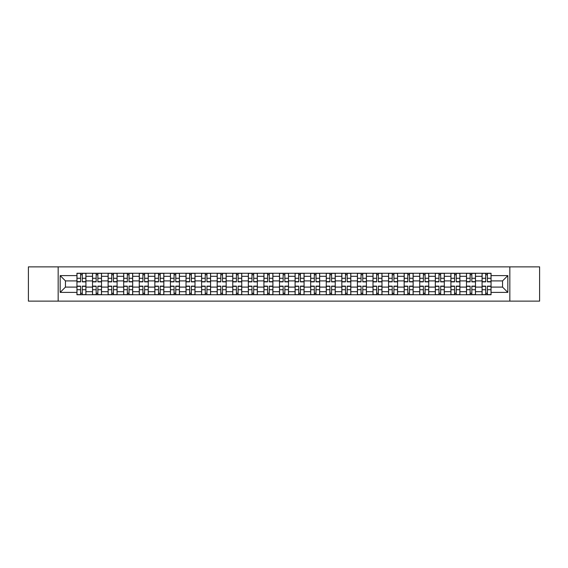 <?xml version="1.0" encoding="UTF-8"?>
<svg xmlns="http://www.w3.org/2000/svg" width="568" height="568" viewBox="0 0 568 568"><rect width="100%" height="100%" fill="white"/><g stroke="black" fill="none" stroke-linecap="round" stroke-linejoin="round"><path stroke-width="0.85" d="M509.837 301.132L539.6 301.132L539.6 266.868L28.4 266.868L28.4 301.132L509.837 301.132L509.837 266.868M92.527 294.735L92.527 276.311L85.931 276.311L85.931 294.735M85.931 276.311L85.931 273.265M92.527 276.311L92.527 273.265M101.516 273.265L101.516 294.735M108.105 294.735L108.105 273.265M117.093 273.265L117.093 294.735M123.689 294.735L123.689 273.265M132.678 273.265L132.678 294.735M139.267 294.735L139.267 273.265M148.262 273.265L148.262 294.735M154.851 294.735L154.851 273.265M163.84 273.265L163.84 294.735M170.435 294.735L170.435 273.265M179.424 273.265L179.424 294.735M186.013 294.735L186.013 273.265M195.001 273.265L195.001 294.735M201.597 294.735L201.597 273.265M210.586 273.265L210.586 294.735M217.182 294.735L217.182 273.265M226.171 273.265L226.171 294.735M232.759 294.735L232.759 273.265M241.748 273.265L241.748 294.735M248.344 294.735L248.344 273.265M257.332 273.265L257.332 294.735M263.921 294.735L263.921 273.265M272.91 273.265L272.91 294.735M279.506 294.735L279.506 273.265M288.494 273.265L288.494 294.735M295.09 294.735L295.09 273.265M304.079 273.265L304.079 294.735M310.668 294.735L310.668 273.265M319.656 273.265L319.656 294.735M326.252 294.735L326.252 273.265M335.241 273.265L335.241 294.735M341.829 294.735L341.829 273.265M350.818 273.265L350.818 294.735M357.414 294.735L357.414 273.265M366.403 273.265L366.403 294.735M372.998 294.735L372.998 273.265M381.987 273.265L381.987 294.735M388.576 294.735L388.576 273.265M397.565 273.265L397.565 294.735M404.16 294.735L404.16 273.265M413.149 273.265L413.149 294.735M419.738 294.735L419.738 273.265M428.733 273.265L428.733 294.735M435.322 294.735L435.322 273.265M444.311 273.265L444.311 294.735M450.907 294.735L450.907 273.265M459.895 273.265L459.895 294.735M466.484 294.735L466.484 273.265M475.473 273.265L475.473 294.735M482.069 294.735L482.069 273.265M482.069 287.096L475.473 287.096M466.484 287.096L459.895 287.096M450.907 287.096L444.311 287.096M435.322 287.096L428.733 287.096M419.738 287.096L413.149 287.096M404.16 287.096L397.565 287.096M388.576 287.096L381.987 287.096M372.998 287.096L366.403 287.096M357.414 287.096L350.818 287.096M341.829 287.096L335.241 287.096M326.252 287.096L319.656 287.096M310.668 287.096L304.079 287.096M295.09 287.096L288.494 287.096M279.506 287.096L272.91 287.096M263.921 287.096L257.332 287.096M248.344 287.096L241.748 287.096M232.759 287.096L226.171 287.096M217.182 287.096L210.586 287.096M201.597 287.096L195.001 287.096M186.013 287.096L179.424 287.096M170.435 287.096L163.84 287.096M154.851 287.096L148.262 287.096M139.267 287.096L132.678 287.096M123.689 287.096L117.093 287.096M108.105 287.096L101.516 287.096M92.527 287.096L85.931 287.096M482.069 280.904L475.473 280.904M466.484 280.904L459.895 280.904M450.907 280.904L444.311 280.904M435.322 280.904L428.733 280.904M419.738 280.904L413.149 280.904M404.16 280.904L397.565 280.904M388.576 280.904L381.987 280.904M372.998 280.904L366.403 280.904M357.414 280.904L350.818 280.904M341.829 280.904L335.241 280.904M326.252 280.904L319.656 280.904M310.668 280.904L304.079 280.904M295.09 280.904L288.494 280.904M279.506 280.904L272.91 280.904M263.921 280.904L257.332 280.904M248.344 280.904L241.748 280.904M232.759 280.904L226.171 280.904M217.182 280.904L210.586 280.904M201.597 280.904L195.001 280.904M186.013 280.904L179.424 280.904M170.435 280.904L163.84 280.904M154.851 280.904L148.262 280.904M139.267 280.904L132.678 280.904M123.689 280.904L117.093 280.904M108.105 280.904L101.516 280.904M92.527 280.904L85.931 280.904M65.455 287.096L76.943 287.096L76.943 280.904L65.455 280.904L65.455 287.096L60.165 292.392L60.165 275.608L76.943 275.608L76.943 280.904M491.057 280.904L491.057 287.096L502.545 287.096L502.545 280.904L491.057 280.904L491.057 273.265L76.943 273.265L76.943 275.608M491.057 275.608L507.835 275.608L507.835 292.392L491.057 292.392L491.057 287.096M76.943 287.096L76.943 294.735L491.057 294.735L491.057 292.392M76.943 292.392L60.165 292.392M58.163 301.132L58.163 266.868M82.289 293.237L80.592 293.237M80.592 274.763L82.289 274.763M97.866 293.237L96.169 293.237M96.169 274.763L97.866 274.763M113.451 293.237L111.754 293.237M111.754 274.763L113.451 274.763M129.035 293.237L127.331 293.237M127.331 274.763L129.035 274.763M144.613 293.237L142.916 293.237M142.916 274.763L144.613 274.763M160.197 293.237L158.5 293.237M158.5 274.763L160.197 274.763M175.775 293.237L174.078 293.237M174.078 274.763L175.775 274.763M191.359 293.237L189.662 293.237M189.662 274.763L191.359 274.763M206.944 293.237L205.24 293.237M205.24 274.763L206.944 274.763M222.521 293.237L220.824 293.237M220.824 274.763L222.521 274.763M238.106 293.237L236.409 293.237M236.409 274.763L238.106 274.763M253.683 293.237L251.986 293.237M251.986 274.763L253.683 274.763M269.267 293.237L267.571 293.237M267.571 274.763L269.267 274.763M284.852 293.237L283.148 293.237M283.148 274.763L284.852 274.763M300.429 293.237L298.732 293.237M298.732 274.763L300.429 274.763M316.014 293.237L314.317 293.237M314.317 274.763L316.014 274.763M331.591 293.237L329.894 293.237M329.894 274.763L331.591 274.763M347.176 293.237L345.479 293.237M345.479 274.763L347.176 274.763M362.76 293.237L361.056 293.237M361.056 274.763L362.76 274.763M378.338 293.237L376.641 293.237M376.641 274.763L378.338 274.763M393.922 293.237L392.225 293.237M392.225 274.763L393.922 274.763M409.5 293.237L407.803 293.237M407.803 274.763L409.5 274.763M425.084 293.237L423.387 293.237M423.387 274.763L425.084 274.763M440.669 293.237L438.965 293.237M438.965 274.763L440.669 274.763M456.246 293.237L454.549 293.237M454.549 274.763L456.246 274.763M471.83 293.237L470.134 293.237M470.134 274.763L471.83 274.763M487.408 293.237L485.711 293.237M485.711 274.763L487.408 274.763M60.165 275.608L65.455 280.904M502.545 287.096L507.835 292.392M502.545 280.904L507.835 275.608M82.289 281.856L82.289 273.364L85.882 273.364L85.882 281.856L82.289 281.856M80.592 274.663L82.289 274.663M82.289 273.364L76.992 273.364L76.992 281.856L80.592 281.856L80.592 273.364L79.144 273.364M80.592 286.144L80.592 294.636L76.992 294.636L76.992 286.144L80.592 286.144M82.289 293.336L80.592 293.336M80.592 294.636L85.882 294.636L85.882 286.144L82.289 286.144L82.289 294.636L83.737 294.636M97.866 281.856L97.866 273.364L101.466 273.364L101.466 281.856L97.866 281.856M96.169 274.663L97.866 274.663M97.866 273.364L92.577 273.364L92.577 281.856L96.169 281.856L96.169 273.364L94.721 273.364M113.451 281.856L113.451 273.364L117.043 273.364L117.043 281.856L113.451 281.856M111.754 274.663L113.451 274.663M113.451 273.364L108.154 273.364L108.154 281.856L111.754 281.856L111.754 273.364L110.306 273.364M96.169 286.144L96.169 294.636L92.577 294.636L92.577 286.144L96.169 286.144M97.866 293.336L96.169 293.336M96.169 294.636L101.466 294.636L101.466 286.144L97.866 286.144L97.866 294.636L99.315 294.636M111.754 286.144L111.754 294.636L108.154 294.636L108.154 286.144L111.754 286.144M113.451 293.336L111.754 293.336M111.754 294.636L117.043 294.636L117.043 286.144L113.451 286.144L113.451 294.636L114.899 294.636M129.035 281.856L129.035 273.364L132.628 273.364L132.628 281.856L129.035 281.856M127.331 274.663L129.035 274.663M129.035 273.364L123.739 273.364L123.739 281.856L127.331 281.856L127.331 273.364L125.883 273.364M144.613 281.856L144.613 273.364L148.213 273.364L148.213 281.856L144.613 281.856M142.916 274.663L144.613 274.663M144.613 273.364L139.323 273.364L139.323 281.856L142.916 281.856L142.916 273.364L141.468 273.364M160.197 281.856L160.197 273.364L163.79 273.364L163.79 281.856L160.197 281.856M158.5 274.663L160.197 274.663M160.197 273.364L154.901 273.364L154.901 281.856L158.5 281.856L158.5 273.364L157.052 273.364M127.331 286.144L127.331 294.636L123.739 294.636L123.739 286.144L127.331 286.144M129.035 293.336L127.331 293.336M127.331 294.636L132.628 294.636L132.628 286.144L129.035 286.144L129.035 294.636L130.477 294.636M142.916 286.144L142.916 294.636L139.323 294.636L139.323 286.144L142.916 286.144M144.613 293.336L142.916 293.336M142.916 294.636L148.213 294.636L148.213 286.144L144.613 286.144L144.613 294.636L146.061 294.636M158.5 286.144L158.5 294.636L154.901 294.636L154.901 286.144L158.5 286.144M160.197 293.336L158.5 293.336M158.5 294.636L163.79 294.636L163.79 286.144L160.197 286.144L160.197 294.636L161.646 294.636M174.078 286.144L174.078 294.636L170.485 294.636L170.485 286.144L174.078 286.144M175.775 293.336L174.078 293.336M174.078 294.636L179.374 294.636L179.374 286.144L175.775 286.144L175.775 294.636L177.223 294.636M189.662 286.144L189.662 294.636L186.063 294.636L186.063 286.144L189.662 286.144M191.359 293.336L189.662 293.336M189.662 294.636L194.952 294.636L194.952 286.144L191.359 286.144L191.359 294.636L192.808 294.636M205.24 286.144L205.24 294.636L201.647 294.636L201.647 286.144L205.24 286.144M206.944 293.336L205.24 293.336M205.24 294.636L210.536 294.636L210.536 286.144L206.944 286.144L206.944 294.636L208.392 294.636M220.824 286.144L220.824 294.636L217.232 294.636L217.232 286.144L220.824 286.144M222.521 293.336L220.824 293.336M220.824 294.636L226.121 294.636L226.121 286.144L222.521 286.144L222.521 294.636L223.969 294.636M236.409 286.144L236.409 294.636L232.809 294.636L232.809 286.144L236.409 286.144M238.106 293.336L236.409 293.336M236.409 294.636L241.698 294.636L241.698 286.144L238.106 286.144L238.106 294.636L239.554 294.636M251.986 286.144L251.986 294.636L248.394 294.636L248.394 286.144L251.986 286.144M253.683 293.336L251.986 293.336M251.986 294.636L257.283 294.636L257.283 286.144L253.683 286.144L253.683 294.636L255.131 294.636M267.571 286.144L267.571 294.636L263.971 294.636L263.971 286.144L267.571 286.144M269.267 293.336L267.571 293.336M267.571 294.636L272.86 294.636L272.86 286.144L269.267 286.144L269.267 294.636L270.716 294.636M283.148 286.144L283.148 294.636L279.555 294.636L279.555 286.144L283.148 286.144M284.852 293.336L283.148 293.336M283.148 294.636L288.445 294.636L288.445 286.144L284.852 286.144L284.852 294.636L286.3 294.636M298.732 286.144L298.732 294.636L295.14 294.636L295.14 286.144L298.732 286.144M300.429 293.336L298.732 293.336M298.732 294.636L304.029 294.636L304.029 286.144L300.429 286.144L300.429 294.636L301.878 294.636M314.317 286.144L314.317 294.636L310.717 294.636L310.717 286.144L314.317 286.144M316.014 293.336L314.317 293.336M314.317 294.636L319.606 294.636L319.606 286.144L316.014 286.144L316.014 294.636L317.462 294.636M329.894 286.144L329.894 294.636L326.302 294.636L326.302 286.144L329.894 286.144M331.591 293.336L329.894 293.336M329.894 294.636L335.191 294.636L335.191 286.144L331.591 286.144L331.591 294.636L333.04 294.636M345.479 286.144L345.479 294.636L341.879 294.636L341.879 286.144L345.479 286.144M347.176 293.336L345.479 293.336M345.479 294.636L350.768 294.636L350.768 286.144L347.176 286.144L347.176 294.636L348.624 294.636M361.056 286.144L361.056 294.636L357.464 294.636L357.464 286.144L361.056 286.144M362.76 293.336L361.056 293.336M361.056 294.636L366.353 294.636L366.353 286.144L362.76 286.144L362.76 294.636L364.209 294.636M376.641 286.144L376.641 294.636L373.048 294.636L373.048 286.144L376.641 286.144M378.338 293.336L376.641 293.336M376.641 294.636L381.937 294.636L381.937 286.144L378.338 286.144L378.338 294.636L379.786 294.636M392.225 286.144L392.225 294.636L388.626 294.636L388.626 286.144L392.225 286.144M393.922 293.336L392.225 293.336M392.225 294.636L397.515 294.636L397.515 286.144L393.922 286.144L393.922 294.636L395.371 294.636M407.803 286.144L407.803 294.636L404.21 294.636L404.21 286.144L407.803 286.144M409.5 293.336L407.803 293.336M407.803 294.636L413.099 294.636L413.099 286.144L409.5 286.144L409.5 294.636L410.948 294.636M175.775 281.856L175.775 273.364L179.374 273.364L179.374 281.856L175.775 281.856M174.078 274.663L175.775 274.663M175.775 273.364L170.485 273.364L170.485 281.856L174.078 281.856L174.078 273.364L172.629 273.364M191.359 281.856L191.359 273.364L194.952 273.364L194.952 281.856L191.359 281.856M189.662 274.663L191.359 274.663M191.359 273.364L186.063 273.364L186.063 281.856L189.662 281.856L189.662 273.364L188.214 273.364M206.944 281.856L206.944 273.364L210.536 273.364L210.536 281.856L206.944 281.856M205.24 274.663L206.944 274.663M206.944 273.364L201.647 273.364L201.647 281.856L205.24 281.856L205.24 273.364L203.791 273.364M222.521 281.856L222.521 273.364L226.121 273.364L226.121 281.856L222.521 281.856M220.824 274.663L222.521 274.663M222.521 273.364L217.232 273.364L217.232 281.856L220.824 281.856L220.824 273.364L219.376 273.364M238.106 281.856L238.106 273.364L241.698 273.364L241.698 281.856L238.106 281.856M236.409 274.663L238.106 274.663M238.106 273.364L232.809 273.364L232.809 281.856L236.409 281.856L236.409 273.364L234.96 273.364M253.683 281.856L253.683 273.364L257.283 273.364L257.283 281.856L253.683 281.856M251.986 274.663L253.683 274.663M253.683 273.364L248.394 273.364L248.394 281.856L251.986 281.856L251.986 273.364L250.538 273.364M269.267 281.856L269.267 273.364L272.86 273.364L272.86 281.856L269.267 281.856M267.571 274.663L269.267 274.663M269.267 273.364L263.971 273.364L263.971 281.856L267.571 281.856L267.571 273.364L266.122 273.364M284.852 281.856L284.852 273.364L288.445 273.364L288.445 281.856L284.852 281.856M283.148 274.663L284.852 274.663M284.852 273.364L279.555 273.364L279.555 281.856L283.148 281.856L283.148 273.364L281.7 273.364M300.429 281.856L300.429 273.364L304.029 273.364L304.029 281.856L300.429 281.856M298.732 274.663L300.429 274.663M300.429 273.364L295.14 273.364L295.14 281.856L298.732 281.856L298.732 273.364L297.284 273.364M316.014 281.856L316.014 273.364L319.606 273.364L319.606 281.856L316.014 281.856M314.317 274.663L316.014 274.663M316.014 273.364L310.717 273.364L310.717 281.856L314.317 281.856L314.317 273.364L312.869 273.364M331.591 281.856L331.591 273.364L335.191 273.364L335.191 281.856L331.591 281.856M329.894 274.663L331.591 274.663M331.591 273.364L326.302 273.364L326.302 281.856L329.894 281.856L329.894 273.364L328.446 273.364M347.176 281.856L347.176 273.364L350.768 273.364L350.768 281.856L347.176 281.856M345.479 274.663L347.176 274.663M347.176 273.364L341.879 273.364L341.879 281.856L345.479 281.856L345.479 273.364L344.031 273.364M362.76 281.856L362.76 273.364L366.353 273.364L366.353 281.856L362.76 281.856M361.056 274.663L362.76 274.663M362.76 273.364L357.464 273.364L357.464 281.856L361.056 281.856L361.056 273.364L359.608 273.364M378.338 281.856L378.338 273.364L381.937 273.364L381.937 281.856L378.338 281.856M376.641 274.663L378.338 274.663M378.338 273.364L373.048 273.364L373.048 281.856L376.641 281.856L376.641 273.364L375.192 273.364M393.922 281.856L393.922 273.364L397.515 273.364L397.515 281.856L393.922 281.856M392.225 274.663L393.922 274.663M393.922 273.364L388.626 273.364L388.626 281.856L392.225 281.856L392.225 273.364L390.777 273.364M409.5 281.856L409.5 273.364L413.099 273.364L413.099 281.856L409.5 281.856M407.803 274.663L409.5 274.663M409.5 273.364L404.21 273.364L404.21 281.856L407.803 281.856L407.803 273.364L406.354 273.364M425.084 281.856L425.084 273.364L428.677 273.364L428.677 281.856L425.084 281.856M423.387 274.663L425.084 274.663M425.084 273.364L419.787 273.364L419.787 281.856L423.387 281.856L423.387 273.364L421.939 273.364M440.669 281.856L440.669 273.364L444.261 273.364L444.261 281.856L440.669 281.856M438.965 274.663L440.669 274.663M440.669 273.364L435.372 273.364L435.372 281.856L438.965 281.856L438.965 273.364L437.523 273.364M456.246 281.856L456.246 273.364L459.846 273.364L459.846 281.856L456.246 281.856M454.549 274.663L456.246 274.663M456.246 273.364L450.956 273.364L450.956 281.856L454.549 281.856L454.549 273.364L453.101 273.364M471.83 281.856L471.83 273.364L475.423 273.364L475.423 281.856L471.83 281.856M470.134 274.663L471.83 274.663M471.83 273.364L466.534 273.364L466.534 281.856L470.134 281.856L470.134 273.364L468.685 273.364M423.387 286.144L423.387 294.636L419.787 294.636L419.787 286.144L423.387 286.144M425.084 293.336L423.387 293.336M423.387 294.636L428.677 294.636L428.677 286.144L425.084 286.144L425.084 294.636L426.532 294.636M438.965 286.144L438.965 294.636L435.372 294.636L435.372 286.144L438.965 286.144M440.669 293.336L438.965 293.336M438.965 294.636L444.261 294.636L444.261 286.144L440.669 286.144L440.669 294.636L442.117 294.636M454.549 286.144L454.549 294.636L450.956 294.636L450.956 286.144L454.549 286.144M456.246 293.336L454.549 293.336M454.549 294.636L459.846 294.636L459.846 286.144L456.246 286.144L456.246 294.636L457.694 294.636M470.134 286.144L470.134 294.636L466.534 294.636L466.534 286.144L470.134 286.144M471.83 293.336L470.134 293.336M470.134 294.636L475.423 294.636L475.423 286.144L471.83 286.144L471.83 294.636L473.279 294.636M487.408 281.856L487.408 273.364L491.008 273.364L491.008 281.856L487.408 281.856M485.711 274.663L487.408 274.663M487.408 273.364L482.118 273.364L482.118 281.856L485.711 281.856L485.711 273.364L484.263 273.364M485.711 286.144L485.711 294.636L482.118 294.636L482.118 286.144L485.711 286.144M487.408 293.336L485.711 293.336M485.711 294.636L491.008 294.636L491.008 286.144L487.408 286.144L487.408 294.636L488.856 294.636M466.484 276.311L459.895 276.311M450.907 276.311L444.311 276.311M435.322 276.311L428.733 276.311M419.738 276.311L413.149 276.311M404.16 276.311L397.565 276.311M388.576 276.311L381.987 276.311M372.998 276.311L366.403 276.311M357.414 276.311L350.818 276.311M341.829 276.311L335.241 276.311M326.252 276.311L319.656 276.311M310.668 276.311L304.079 276.311M295.09 276.311L288.494 276.311M279.506 276.311L272.91 276.311M263.921 276.311L257.332 276.311M248.344 276.311L241.748 276.311M232.759 276.311L226.171 276.311M217.182 276.311L210.586 276.311M201.597 276.311L195.001 276.311M186.013 276.311L179.424 276.311M170.435 276.311L163.84 276.311M154.851 276.311L148.262 276.311M139.267 276.311L132.678 276.311M123.689 276.311L117.093 276.311M108.105 276.311L101.516 276.311M482.069 276.311L475.473 276.311M466.484 291.689L459.895 291.689M450.907 291.689L444.311 291.689M435.322 291.689L428.733 291.689M419.738 291.689L413.149 291.689M404.16 291.689L397.565 291.689M388.576 291.689L381.987 291.689M372.998 291.689L366.403 291.689M357.414 291.689L350.818 291.689M341.829 291.689L335.241 291.689M326.252 291.689L319.656 291.689M310.668 291.689L304.079 291.689M295.09 291.689L288.494 291.689M279.506 291.689L272.91 291.689M263.921 291.689L257.332 291.689M248.344 291.689L241.748 291.689M232.759 291.689L226.171 291.689M217.182 291.689L210.586 291.689M201.597 291.689L195.001 291.689M186.013 291.689L179.424 291.689M170.435 291.689L163.84 291.689M154.851 291.689L148.262 291.689M139.267 291.689L132.678 291.689M123.689 291.689L117.093 291.689M108.105 291.689L101.516 291.689M92.527 291.689L85.931 291.689M482.069 291.689L475.473 291.689M82.289 281.643L85.882 281.643M82.289 278.27L85.882 278.27M76.992 281.643L80.592 281.643M76.992 278.27L80.592 278.27M80.592 286.357L76.992 286.357M80.592 289.73L76.992 289.73M85.882 286.357L82.289 286.357M85.882 289.73L82.289 289.73M97.866 281.643L101.466 281.643M97.866 278.27L101.466 278.27M92.577 281.643L96.169 281.643M92.577 278.27L96.169 278.27M113.451 281.643L117.043 281.643M113.451 278.27L117.043 278.27M108.154 281.643L111.754 281.643M108.154 278.27L111.754 278.27M96.169 286.357L92.577 286.357M96.169 289.73L92.577 289.73M101.466 286.357L97.866 286.357M101.466 289.73L97.866 289.73M111.754 286.357L108.154 286.357M111.754 289.73L108.154 289.73M117.043 286.357L113.451 286.357M117.043 289.73L113.451 289.73M129.035 281.643L132.628 281.643M129.035 278.27L132.628 278.27M123.739 281.643L127.331 281.643M123.739 278.27L127.331 278.27M144.613 281.643L148.213 281.643M144.613 278.27L148.213 278.27M139.323 281.643L142.916 281.643M139.323 278.27L142.916 278.27M160.197 281.643L163.79 281.643M160.197 278.27L163.79 278.27M154.901 281.643L158.5 281.643M154.901 278.27L158.5 278.27M127.331 286.357L123.739 286.357M127.331 289.73L123.739 289.73M132.628 286.357L129.035 286.357M132.628 289.73L129.035 289.73M142.916 286.357L139.323 286.357M142.916 289.73L139.323 289.73M148.213 286.357L144.613 286.357M148.213 289.73L144.613 289.73M158.5 286.357L154.901 286.357M158.5 289.73L154.901 289.73M163.79 286.357L160.197 286.357M163.79 289.73L160.197 289.73M174.078 286.357L170.485 286.357M174.078 289.73L170.485 289.73M179.374 286.357L175.775 286.357M179.374 289.73L175.775 289.73M189.662 286.357L186.063 286.357M189.662 289.73L186.063 289.73M194.952 286.357L191.359 286.357M194.952 289.73L191.359 289.73M205.24 286.357L201.647 286.357M205.24 289.73L201.647 289.73M210.536 286.357L206.944 286.357M210.536 289.73L206.944 289.73M220.824 286.357L217.232 286.357M220.824 289.73L217.232 289.73M226.121 286.357L222.521 286.357M226.121 289.73L222.521 289.73M236.409 286.357L232.809 286.357M236.409 289.73L232.809 289.73M241.698 286.357L238.106 286.357M241.698 289.73L238.106 289.73M251.986 286.357L248.394 286.357M251.986 289.73L248.394 289.73M257.283 286.357L253.683 286.357M257.283 289.73L253.683 289.73M267.571 286.357L263.971 286.357M267.571 289.73L263.971 289.73M272.86 286.357L269.267 286.357M272.86 289.73L269.267 289.73M283.148 286.357L279.555 286.357M283.148 289.73L279.555 289.73M288.445 286.357L284.852 286.357M288.445 289.73L284.852 289.73M298.732 286.357L295.14 286.357M298.732 289.73L295.14 289.73M304.029 286.357L300.429 286.357M304.029 289.73L300.429 289.73M314.317 286.357L310.717 286.357M314.317 289.73L310.717 289.73M319.606 286.357L316.014 286.357M319.606 289.73L316.014 289.73M329.894 286.357L326.302 286.357M329.894 289.73L326.302 289.73M335.191 286.357L331.591 286.357M335.191 289.73L331.591 289.73M345.479 286.357L341.879 286.357M345.479 289.73L341.879 289.73M350.768 286.357L347.176 286.357M350.768 289.73L347.176 289.73M361.056 286.357L357.464 286.357M361.056 289.73L357.464 289.73M366.353 286.357L362.76 286.357M366.353 289.73L362.76 289.73M376.641 286.357L373.048 286.357M376.641 289.73L373.048 289.73M381.937 286.357L378.338 286.357M381.937 289.73L378.338 289.73M392.225 286.357L388.626 286.357M392.225 289.73L388.626 289.73M397.515 286.357L393.922 286.357M397.515 289.73L393.922 289.73M407.803 286.357L404.21 286.357M407.803 289.73L404.21 289.73M413.099 286.357L409.5 286.357M413.099 289.73L409.5 289.73M175.775 281.643L179.374 281.643M175.775 278.27L179.374 278.27M170.485 281.643L174.078 281.643M170.485 278.27L174.078 278.27M191.359 281.643L194.952 281.643M191.359 278.27L194.952 278.27M186.063 281.643L189.662 281.643M186.063 278.27L189.662 278.27M206.944 281.643L210.536 281.643M206.944 278.27L210.536 278.27M201.647 281.643L205.24 281.643M201.647 278.27L205.24 278.27M222.521 281.643L226.121 281.643M222.521 278.27L226.121 278.27M217.232 281.643L220.824 281.643M217.232 278.27L220.824 278.27M238.106 281.643L241.698 281.643M238.106 278.27L241.698 278.27M232.809 281.643L236.409 281.643M232.809 278.27L236.409 278.27M253.683 281.643L257.283 281.643M253.683 278.27L257.283 278.27M248.394 281.643L251.986 281.643M248.394 278.27L251.986 278.27M269.267 281.643L272.86 281.643M269.267 278.27L272.86 278.27M263.971 281.643L267.571 281.643M263.971 278.27L267.571 278.27M284.852 281.643L288.445 281.643M284.852 278.27L288.445 278.27M279.555 281.643L283.148 281.643M279.555 278.27L283.148 278.27M300.429 281.643L304.029 281.643M300.429 278.27L304.029 278.27M295.14 281.643L298.732 281.643M295.14 278.27L298.732 278.27M316.014 281.643L319.606 281.643M316.014 278.27L319.606 278.27M310.717 281.643L314.317 281.643M310.717 278.27L314.317 278.27M331.591 281.643L335.191 281.643M331.591 278.27L335.191 278.27M326.302 281.643L329.894 281.643M326.302 278.27L329.894 278.27M347.176 281.643L350.768 281.643M347.176 278.27L350.768 278.27M341.879 281.643L345.479 281.643M341.879 278.27L345.479 278.27M362.76 281.643L366.353 281.643M362.76 278.27L366.353 278.27M357.464 281.643L361.056 281.643M357.464 278.27L361.056 278.27M378.338 281.643L381.937 281.643M378.338 278.27L381.937 278.27M373.048 281.643L376.641 281.643M373.048 278.27L376.641 278.27M393.922 281.643L397.515 281.643M393.922 278.27L397.515 278.27M388.626 281.643L392.225 281.643M388.626 278.27L392.225 278.27M409.5 281.643L413.099 281.643M409.5 278.27L413.099 278.27M404.21 281.643L407.803 281.643M404.21 278.27L407.803 278.27M425.084 281.643L428.677 281.643M425.084 278.27L428.677 278.27M419.787 281.643L423.387 281.643M419.787 278.27L423.387 278.27M440.669 281.643L444.261 281.643M440.669 278.27L444.261 278.27M435.372 281.643L438.965 281.643M435.372 278.27L438.965 278.27M456.246 281.643L459.846 281.643M456.246 278.27L459.846 278.27M450.956 281.643L454.549 281.643M450.956 278.27L454.549 278.27M471.83 281.643L475.423 281.643M471.83 278.27L475.423 278.27M466.534 281.643L470.134 281.643M466.534 278.27L470.134 278.27M423.387 286.357L419.787 286.357M423.387 289.73L419.787 289.73M428.677 286.357L425.084 286.357M428.677 289.73L425.084 289.73M438.965 286.357L435.372 286.357M438.965 289.73L435.372 289.73M444.261 286.357L440.669 286.357M444.261 289.73L440.669 289.73M454.549 286.357L450.956 286.357M454.549 289.73L450.956 289.73M459.846 286.357L456.246 286.357M459.846 289.73L456.246 289.73M470.134 286.357L466.534 286.357M470.134 289.73L466.534 289.73M475.423 286.357L471.83 286.357M475.423 289.73L471.83 289.73M487.408 281.643L491.008 281.643M487.408 278.27L491.008 278.27M482.118 281.643L485.711 281.643M482.118 278.27L485.711 278.27M485.711 286.357L482.118 286.357M485.711 289.73L482.118 289.73M491.008 286.357L487.408 286.357M491.008 289.73L487.408 289.73"/></g></svg>

